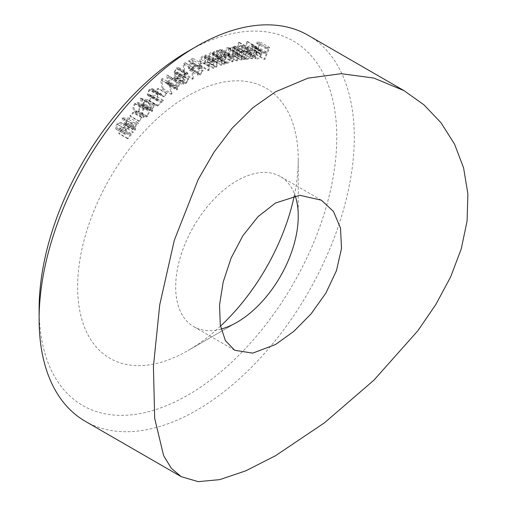 <?xml version="1.0" encoding="UTF-8"?>
<svg xmlns="http://www.w3.org/2000/svg" width="507" height="507" viewBox="0 0 507 507"><rect width="100%" height="100%" fill="white"/><g stroke="black" fill="none" stroke-linecap="round" stroke-linejoin="round"><path stroke-width="0.38" stroke-dasharray="2.54 1.9" d="M220.463 326.166A156.004 90.069 -60 0 1 187.945 350.603L236.965 322.294L187.939 350.603A156.004 90.069 -60 0 1 187.939 350.603A156.004 90.069 -60 0 1 77.628 286.911A156.004 90.069 -60 0 1 187.939 95.848A156.004 90.069 -60 0 1 298.249 159.54A156.004 90.069 -60 0 1 294.231 195.93M221.058 329.056A86.665 50.041 -60 0 1 193.636 326.59A86.665 50.041 -60 0 1 180.346 257.138A86.665 50.041 -60 0 1 236.965 180.765A86.665 50.041 -60 0 1 280.301 176.474A86.665 50.041 -60 0 1 295.169 195.772M187.939 51.372A210.481 121.522 -60 0 1 336.775 137.302A210.481 121.522 -60 0 1 187.939 395.08A210.481 121.522 -60 0 1 39.109 309.156M85.265 421.285A222.858 128.67 120 0 0 196.697 410.245A222.858 128.67 120 0 0 342.288 213.859A222.858 128.67 120 0 0 308.123 35.281M256.193 54.3L260.864 42.442L256.891 42.03L256.428 43.196L259.616 43.526L258.152 47.233L254.97 46.91L254.508 48.083L257.689 48.406L255.401 54.217L264.946 59.357L269.623 47.493L260.864 42.442M243.715 53.748L247.695 41.555L246.903 41.587L242.923 53.786L243.715 53.748L252.473 58.806L256.453 46.612L247.695 41.555M233.024 54.826L235.121 46.112L234.297 46.276L233.93 47.785L233.163 46.644L242.086 51.803L233.328 46.752L232.117 46.511L229.563 49.021L228.72 47.557L227.668 47.417C225.926 48.159 224.855 49.699 224.449 52.05L223.302 56.809L224.157 56.638L225.304 51.879L227.573 48.476L228.372 48.571L228.594 52.487L227.77 55.903L228.6 55.732L229.671 51.264L232.016 47.569L232.789 47.671L233.087 51.302L232.193 54.997L233.024 54.826L241.782 59.883L243.88 51.163L235.121 46.112M213.054 59.921L214.195 51.537L213.333 51.86L213.13 53.368L212.427 52.627L210.855 52.601C208.973 53.691 207.959 55.434 207.807 57.823L207.217 62.139L208.073 61.81L208.979 55.84L210.893 53.527L212.065 53.552L212.801 54.94L212.192 60.244L213.054 59.921L221.806 64.972L222.953 56.594L214.195 51.537M192.78 58.292L188.788 60.479L188.769 61.505L192.052 59.712L192.445 62.393L191.361 62.786C189.536 63.971 188.547 65.669 188.389 67.875L189.314 70.156L191.519 69.903L194.396 65.479L193.452 65.999L191.488 68.927L190.036 69.028L189.339 67.317L191.551 63.679L193.516 63.179L192.78 58.292L201.539 63.35L197.546 65.53L188.788 60.479M176.506 68.876L177.805 68.648L178.388 69.326L179.326 68.692L178.527 67.545L176.43 67.887L173.977 72.305L174.554 73.433L175.314 73.597L174.294 75.201L173.825 77.425L174.693 79.067L177.209 78.617L180.01 73.591L179.11 74.199L178.534 76.094L177.12 77.634L175.308 77.977L174.738 76.899L177.273 72.856L177.203 71.918L175.321 72.387L174.934 71.652L176.506 68.876L185.258 73.933L186.563 73.705L187.14 74.377L178.388 69.326M163.064 78.978L162.348 78.49L160.573 79.916L162.329 89.346L163.229 88.624L161.644 80.119L163.064 78.978L171.816 84.035L162.348 78.49M149.464 90.183L151.485 89.6L152.132 90.455L152.987 89.682L152.17 88.541L149.172 89.39L147.188 94.498L147.981 95.582L152.759 96.425L148.659 100.139L148.906 100.988L154.933 95.525L148.646 94.543L148.063 93.738L149.464 90.183L158.216 95.234L160.237 94.651L160.89 95.506L152.132 90.455M138.55 111.591C140.477 108.809 140.826 106.438 139.59 104.467L138.081 102.401L134.894 103.352C132.935 106.147 132.561 108.555 133.766 110.577L135.249 112.554L138.55 111.591L147.309 116.642C149.229 113.866 149.578 111.489 148.342 109.525L139.59 104.467M129.912 117.954L121.845 117.928L124.779 122.821L123.784 123.987L124.19 124.659L125.185 123.499L126.161 125.134L126.978 124.177L126.002 122.542L129.912 117.954L138.671 123.011L130.768 122.789L122.01 117.732M117.447 124.507C118.651 123.176 119.639 122.935 120.413 123.784L121.173 122.827L120.634 122.345L116.959 123.942C115.533 125.882 115.178 127.555 115.894 128.949L116.363 129.386L119.151 129.31L122.371 128.575L118.708 133.164L119.158 133.791L124.545 127.042L119.601 128.163L116.68 127.992L117.447 124.507L126.199 129.558C127.409 128.233 128.398 127.992 129.165 128.835L120.413 123.784L129.165 128.835L129.925 127.884L121.173 122.827M129.925 127.884L129.393 127.403L125.717 128.993C124.285 130.939 123.93 132.606 124.652 134L125.121 134.437L127.903 134.361L131.129 133.633L127.46 138.221L127.91 138.848L133.303 132.099L128.353 133.221L125.432 133.049L125.78 133.373L116.68 127.992L125.432 133.049L126.199 129.558M133.417 112.865L133.1 112.25L129.976 115.71L130.293 116.325L133.417 112.865L142.175 117.916L141.852 117.301L133.1 112.25M147.461 99.759L140.04 98.085L142.144 103.878L141.092 104.905L141.377 105.703L142.429 104.676L143.132 106.603L144.001 105.754L143.297 103.827L147.461 99.759L156.213 104.816L148.976 102.972L140.217 97.914M158.317 88.959L158.14 88.199L154.787 91.064L154.965 91.824L158.317 88.959L167.069 94.01L166.892 93.256L158.14 88.199M172.919 78.775L166.638 74.897L167.519 81.728L166.416 82.54L166.537 83.484L167.64 82.666L167.937 84.948L168.85 84.276L168.552 81.995L172.919 78.775L181.671 83.832L166.822 74.757M185.708 63.337L185.137 62.646L183.325 63.749L183.578 74.244L184.491 73.686L184.263 64.218L185.708 63.337L194.466 68.388L185.137 62.646M205.291 62.931L206.038 54.705L205.164 55.098L205.031 56.569L204.416 55.992L202.654 56.024C200.772 57.24 199.815 59.015 199.783 61.347L199.403 65.58L200.265 65.194L200.886 59.325L202.737 56.923L204.055 56.898L204.771 58.121L204.422 63.324L205.291 62.931L214.043 67.982L214.791 59.756L206.038 54.705M217.389 50.44L216.546 50.694L214.968 59.256L215.811 59.002L216.077 57.532L216.825 58.33L218.428 58.419C220.577 57.5 221.99 55.65 222.662 52.867L221.692 49.509L220.07 49.426L217.097 52.012L217.389 50.44L226.141 55.497L225.304 55.751L216.546 50.694M239.317 42.284L238.518 42.36L234.906 54.547L235.711 54.464L236.154 52.956L237.054 54.23L238.176 54.433C240.261 53.938 241.795 52.278 242.783 49.464L242.029 45.402L240.888 45.193L237.834 47.29L239.317 42.284L248.069 47.335L247.27 47.417L238.518 42.36M248.462 52.981L247.746 52.791L246.903 50.827L246.066 51.315L247.055 53.774L248.024 54.015C250.046 53.831 251.637 52.316 252.809 49.471L253.164 46.473L252.277 44.99L251.358 44.762L248.278 46.422L246.541 49.42L251.985 49.521C251.142 51.632 249.964 52.785 248.462 52.981L256.504 57.849L255.661 55.884L246.903 50.827M125.717 128.993L116.959 123.942M124.652 134L115.894 128.949M131.129 133.633L122.371 128.575M127.46 138.221L118.708 133.164M127.91 138.848L119.158 133.791M133.303 132.099L124.545 127.042M130.768 122.789L121.845 117.928M130.597 122.979L133.531 127.878L124.779 122.821M133.531 127.878L132.542 129.038L123.784 123.987M132.542 129.038L132.948 129.716L124.19 124.659M132.948 129.716L133.937 128.55L125.185 123.499M133.937 128.55L134.913 130.185L126.161 125.134M134.913 130.185L135.737 129.228L126.978 124.177M135.737 129.228L134.754 127.593L126.002 122.542M134.754 127.593L138.671 123.011M136.763 124.101L134.349 126.921L132.6 123.993L136.763 124.101L128.005 119.044L125.597 121.864L123.841 118.936L128.005 119.044M134.349 126.921L125.597 121.864M132.6 123.993L123.841 118.936M141.852 117.301L138.728 120.767L129.976 115.71M138.728 120.767L139.051 121.382L130.293 116.325M139.051 121.382L142.175 117.916M148.342 109.525L146.84 107.459L143.646 108.403L134.894 103.352M143.646 108.403C141.694 111.204 141.314 113.612 142.518 115.628L133.766 110.577M142.518 115.628L144.007 117.605L147.309 116.642M143.329 114.804C142.347 113.276 142.556 111.407 143.95 109.182L146.25 108.555L147.543 110.38C148.57 111.876 148.38 113.739 146.96 115.964L144.539 116.49L143.329 114.804L134.577 109.753C133.595 108.225 133.797 106.35 135.198 104.131L137.498 103.504L138.791 105.329C139.818 106.819 139.621 108.682 138.208 110.913L135.787 111.432L134.577 109.753M144.704 116.597L135.787 111.432L144.704 116.597M143.95 109.182L135.198 104.131M147.543 110.38L138.791 105.329M146.96 115.964L138.208 110.913M148.976 102.972L140.04 98.085M148.798 103.143L150.896 108.929L142.144 103.878M150.896 108.929L149.844 109.962L141.092 104.905M149.844 109.962L150.129 110.76L141.377 105.703M150.129 110.76L151.187 109.727L142.429 104.676M151.187 109.727L151.891 111.66L143.132 106.603M151.891 111.66L152.759 110.811L144.001 105.754M152.759 110.811L152.056 108.878L143.297 103.827M152.056 108.878L156.213 104.816M154.331 105.576L151.764 108.08L150.509 104.619L154.331 105.576L145.579 100.519L143.012 103.029L141.757 99.562L145.579 100.519M151.764 108.08L143.012 103.029M150.509 104.619L141.757 99.562M160.89 95.506L161.739 94.739L152.987 89.682M161.739 94.739L160.928 93.599L157.924 94.448L149.172 89.39M157.924 94.448L155.947 99.556L147.188 94.498M155.947 99.556L156.733 100.64L161.511 101.482L152.759 96.425M161.511 101.482L157.417 105.196L148.659 100.139M157.417 105.196L157.664 106.045L148.906 100.988M157.664 106.045L163.685 100.576L154.933 95.525M163.685 100.576L157.404 99.6L156.815 98.789L148.063 93.738M156.815 98.789L158.216 95.234M166.892 93.256L163.546 96.121L154.787 91.064M163.546 96.121L163.723 96.875L154.965 91.824M163.723 96.875L167.069 94.01M171.106 83.541L169.325 84.967L160.573 79.916M169.325 84.967L171.087 94.397L162.329 89.346M171.087 94.397L171.981 93.681L163.229 88.624M171.981 93.681L170.396 85.17L161.644 80.119M170.396 85.17L171.816 84.035M175.58 79.814L166.638 74.897M175.39 79.948L176.278 86.786L167.519 81.728M176.278 86.786L175.175 87.597L166.416 82.54M175.175 87.597L175.295 88.535L166.537 83.484M175.295 88.535L176.398 87.724L167.64 82.666M176.398 87.724L176.69 90.005L167.937 84.948M176.69 90.005L177.602 89.333L168.85 84.276M177.602 89.333L177.311 87.052L168.552 81.995M177.311 87.052L181.671 83.832M176.658 82.02L179.877 84.13L177.19 86.108L176.658 82.02L167.906 76.969L171.119 79.073L168.432 81.057L167.906 76.969M179.877 84.13L171.119 79.073M177.19 86.108L168.432 81.057M187.14 74.377L188.078 73.749L179.326 68.692M188.078 73.749L187.286 72.602L185.188 72.938L176.43 67.887M185.188 72.938L182.729 77.362L173.977 72.305M182.729 77.362L183.306 78.484L175.314 73.597M184.073 78.648L183.046 80.258L174.294 75.201M183.046 80.258L182.577 82.476L173.825 77.425M182.577 82.476L183.445 84.124L185.961 83.668L177.209 78.617M185.961 83.668L188.769 78.648L180.01 73.591M188.769 78.648L187.863 79.25L179.11 74.199M187.863 79.25L187.286 81.145L178.534 76.094M187.286 81.145L185.879 82.685L177.12 77.634M185.879 82.685L184.066 83.034L183.496 81.95L174.738 76.899M183.496 81.95L186.031 77.907L177.273 72.856M186.031 77.907L185.961 76.975L177.203 71.918M185.961 76.975L184.073 77.444L183.692 76.709L174.934 71.652M183.692 76.709L185.258 73.933M193.889 67.697L192.077 68.806L183.325 63.749M192.077 68.806L192.337 79.295L183.578 74.244M192.337 79.295L193.249 78.737L184.491 73.686M193.249 78.737L193.015 69.275L184.263 64.218M193.015 69.275L194.466 68.388M197.546 65.53L197.521 66.556L188.769 61.505M197.521 66.556L200.804 64.763L192.052 59.712M200.804 64.763L201.197 67.45L192.445 62.393M201.197 67.45L200.119 67.843L191.361 62.786M200.119 67.843C198.294 69.022 197.299 70.72 197.147 72.932L188.389 67.875M197.147 72.932L198.066 75.207L200.278 74.954L191.519 69.903M200.278 74.954L203.155 70.536L194.396 65.479M203.155 70.536L202.204 71.05L193.452 65.999M202.204 71.05L200.24 73.978L191.488 68.927M200.24 73.978L198.788 74.085L198.098 72.368L189.339 67.317M198.098 72.368L200.309 68.73L191.551 63.679M200.309 68.73L202.268 68.23L193.516 63.179M202.268 68.23L201.539 63.35M214.791 59.756L213.922 60.149L205.164 55.098M213.922 60.149L213.789 61.626L205.031 56.569M213.789 61.626L213.174 61.043L211.406 61.074L202.654 56.024M211.406 61.074C209.53 62.298 208.573 64.072 208.542 66.398L208.155 70.638L199.403 65.58M208.155 70.638L209.017 70.251L200.265 65.194M209.017 70.251L209.645 64.376L200.886 59.325M209.645 64.376L211.495 61.974L202.737 56.923M211.495 61.974L212.813 61.955L213.529 63.179L204.771 58.121M213.529 63.179L213.174 68.375L204.422 63.324M213.174 68.375L214.043 67.982M222.953 56.594L222.091 56.917L213.333 51.86M222.091 56.917L221.882 58.419L213.13 53.368M221.882 58.419L221.185 57.684L219.613 57.652L210.855 52.601M219.613 57.652C217.731 58.749 216.711 60.485 216.565 62.874L207.807 57.823M216.565 62.874L215.976 67.19L207.217 62.139M215.976 67.19L216.825 66.867L208.073 61.81M216.825 66.867L217.737 60.897L208.979 55.84M217.737 60.897L219.651 58.584L210.893 53.527M219.651 58.584L220.818 58.603L221.553 59.991L212.801 54.94M221.553 59.991L220.944 65.302L212.192 60.244M220.944 65.302L221.806 64.972M225.304 55.751L223.72 64.313L214.968 59.256M223.72 64.313L224.563 64.059L215.811 59.002M224.563 64.059L224.835 62.583L216.077 57.532M224.835 62.583L225.577 63.381L227.187 63.476L218.428 58.419M227.187 63.476C229.335 62.557 230.748 60.707 231.42 57.918L222.662 52.867M231.42 57.918L230.451 54.566L228.822 54.477L220.07 49.426M228.822 54.477L225.849 57.069L217.097 52.012M225.849 57.069L226.141 55.497M227.282 62.494L225.97 62.399L225.292 59.839C225.799 57.684 226.889 56.258 228.556 55.561L229.829 55.637L230.552 58.223L227.282 62.494L218.53 57.437L217.211 57.342L216.533 54.788C217.047 52.627 218.137 51.201 219.804 50.504L221.071 50.58L221.793 53.165L218.53 57.437M225.292 59.839L216.533 54.788M228.556 55.561L219.804 50.504M230.552 58.223L221.793 53.165M243.88 51.163L243.049 51.334L234.297 46.276M243.049 51.334L242.688 52.836L233.93 47.785M242.688 52.836L242.086 51.803L240.876 51.568L232.117 46.511M240.876 51.568L238.315 54.078L229.563 49.021M238.315 54.078L237.472 52.608L236.42 52.474L227.668 47.417M236.42 52.474C234.684 53.21 233.613 54.756 233.207 57.107L232.06 61.867L223.302 56.809M232.06 61.867L232.916 61.696L224.157 56.638M232.916 61.696L234.063 56.93L236.332 53.527L227.573 48.476M236.332 53.527L237.124 53.628L237.346 57.544L236.522 60.954L227.77 55.903M236.522 60.954L237.352 60.783L228.6 55.732M237.352 60.783L238.429 56.321L240.768 52.62L232.016 47.569M240.768 52.62L241.547 52.722L241.839 56.353L240.952 60.048L232.193 54.997M240.952 60.048L241.782 59.883M247.27 47.417L243.664 59.598L234.906 54.547M243.664 59.598L244.463 59.522L235.711 54.464M244.463 59.522L244.913 58.007L236.154 52.956M244.913 58.007L245.806 59.281L246.934 59.49L238.176 54.433M246.934 59.49C249.013 58.989 250.553 57.335 251.542 54.515L242.783 49.464M251.542 54.515L250.788 50.453L249.647 50.25L240.888 45.193M249.647 50.25L246.586 52.348L237.834 47.29M246.586 52.348L248.069 47.335M247.156 58.463L246.263 58.292L245.699 55.181C246.459 52.988 247.644 51.708 249.26 51.346L250.135 51.505L250.712 54.642C249.938 56.797 248.753 58.071 247.156 58.463L237.51 53.235L236.94 50.123C237.701 47.931 238.886 46.657 240.502 46.295L241.383 46.454L241.959 49.585C241.18 51.746 239.995 53.02 238.404 53.406M245.699 55.181L236.94 50.123M249.26 51.346L240.502 46.295M250.712 54.642L241.959 49.585M256.453 46.612L255.655 46.644L246.903 41.587M255.655 46.644L251.675 58.837L242.923 53.786M251.675 58.837L252.473 58.806M255.661 55.884L254.825 56.372L246.066 51.315M254.825 56.372L255.807 58.825L248.024 54.015M256.783 59.066C258.798 58.888 260.395 57.373 261.568 54.528L252.809 49.471M261.568 54.528L261.916 51.53L253.164 46.473M261.916 51.53L261.029 50.047L251.358 44.762M260.116 49.819L257.036 51.473L248.278 46.422M257.036 51.473L255.3 54.471L246.541 49.42M255.3 54.471L260.744 54.572L251.985 49.521M260.744 54.572C259.895 56.683 258.722 57.836 257.214 58.032M261.01 53.596L256.504 53.514L259.717 50.903L260.383 51.068L260.953 51.758L261.01 53.596L252.258 48.539L247.746 48.457L250.959 45.845L252.194 46.707L252.258 48.539M256.504 53.514L247.746 48.457M260.953 51.758L252.194 46.707M259.717 50.903L250.959 45.845M269.623 47.493L265.643 47.088L256.891 42.03M265.643 47.088L265.186 48.254L256.428 43.196M265.186 48.254L268.374 48.577L259.616 43.526M268.374 48.577L266.91 52.291L258.152 47.233M266.91 52.291L263.722 51.961L254.97 46.91M263.722 51.961L263.26 53.134L254.508 48.083M263.26 53.134L266.448 53.463L257.689 48.406M266.448 53.463L264.16 59.275L255.401 54.217M264.16 59.275L264.946 59.357M127.903 134.361L119.151 129.31M128.353 133.221L119.601 128.163M158.628 101.121L149.869 96.07M159.255 100.025L150.497 94.974M208.542 66.398L199.783 61.347M209.372 66.328L200.62 61.271M213.447 65.359L204.695 60.308M217.376 62.868L208.618 57.811M221.363 62.228L212.61 57.171M233.207 57.107L224.449 52.05M234.063 56.93L225.304 51.879M237.346 57.544L228.594 52.487M238.429 56.321L229.671 51.264M241.839 56.353L233.087 51.302M298.249 216.153L298.249 159.54M321.362 200.183L280.301 176.474M234.69 350.293L193.636 326.59M120.634 122.345L129.393 127.403M116.363 129.386L125.121 134.437M138.081 102.401L146.84 107.459M135.249 112.554L144.007 117.605M137.498 103.504L146.25 108.555M151.485 89.6L160.237 94.651M152.17 88.541L160.928 93.599M147.981 95.582L156.733 100.64M148.646 94.543L157.404 99.6M177.805 68.648L186.563 73.705M178.527 67.545L187.286 72.602M174.554 73.433L183.306 78.484M174.693 79.067L183.445 84.124M175.308 77.977L184.066 83.034M175.321 72.387L184.073 77.444M189.314 70.156L198.066 75.207M190.036 69.028L198.788 74.085M204.416 55.992L213.174 61.043M204.055 56.898L212.813 61.955M212.427 52.627L221.185 57.684M212.065 53.552L220.818 58.603M216.825 58.33L225.577 63.381M221.692 49.509L230.451 54.566M217.211 57.342L225.97 62.399M221.071 50.58L229.829 55.637M228.72 47.557L237.472 52.608M228.372 48.571L237.124 53.628M232.789 47.671L241.547 52.722M237.054 54.23L245.806 59.281M242.029 45.402L250.788 50.453M237.51 53.235L246.263 58.292M241.383 46.454L250.135 51.505M247.746 52.791L256.504 57.849M247.055 53.774L255.807 58.825M252.277 44.99L261.029 50.047M251.624 46.01L260.383 51.068"/><path stroke-width="0.76" d="M294.231 195.93A156.004 90.069 -60 0 1 220.463 326.166M295.169 195.772A86.665 50.041 -60 0 1 298.249 216.153A86.665 50.041 -60 0 1 236.965 322.294L236.965 322.294A86.665 50.041 -60 0 1 221.058 329.056M275.491 203.009L299.707 195.284L321.362 200.183L333.479 211.47L340.489 228.068L341.522 248.417L336.445 270.694L325.912 293.04L311.165 313.782L293.794 331.388L275.491 344.538L252.746 353.119L234.69 350.293L225.406 340.634L220.285 325.126L219.544 304.967L223.213 281.892L231.141 258L242.98 235.54L258.095 216.603L275.491 203.009M39.109 319.264L39.109 309.156A210.481 121.522 -60 0 1 187.939 51.372L196.691 46.321A222.858 128.67 120 0 0 196.691 46.314A222.858 128.67 120 0 0 39.109 319.264A222.858 128.67 120 0 0 85.265 421.285L181.176 476.656L171.271 468.221L163.628 455.647L154.679 418.338L153.418 366.447L159.73 304.808L174.288 240.337L198.174 179.535L213.979 152.182L232.168 128.144L252.892 107.706L275.491 91.805L307.888 78.186L341.167 73.686L373.843 78.065L404.035 90.652L424.067 104.924L441.115 122.897L454.545 144.14L463.594 167.899L467.891 193.94L467.08 221.084L461.199 249.064L450.66 276.879L435.931 304.327L417.831 330.792L373.944 380.149L324.581 422.73L275.491 455.736L245.762 470.838L219.74 479.635L198.231 481.65L181.176 476.656M404.035 90.652L308.123 35.281A222.858 128.67 120 0 0 196.697 46.314L187.939 51.372"/></g></svg>
